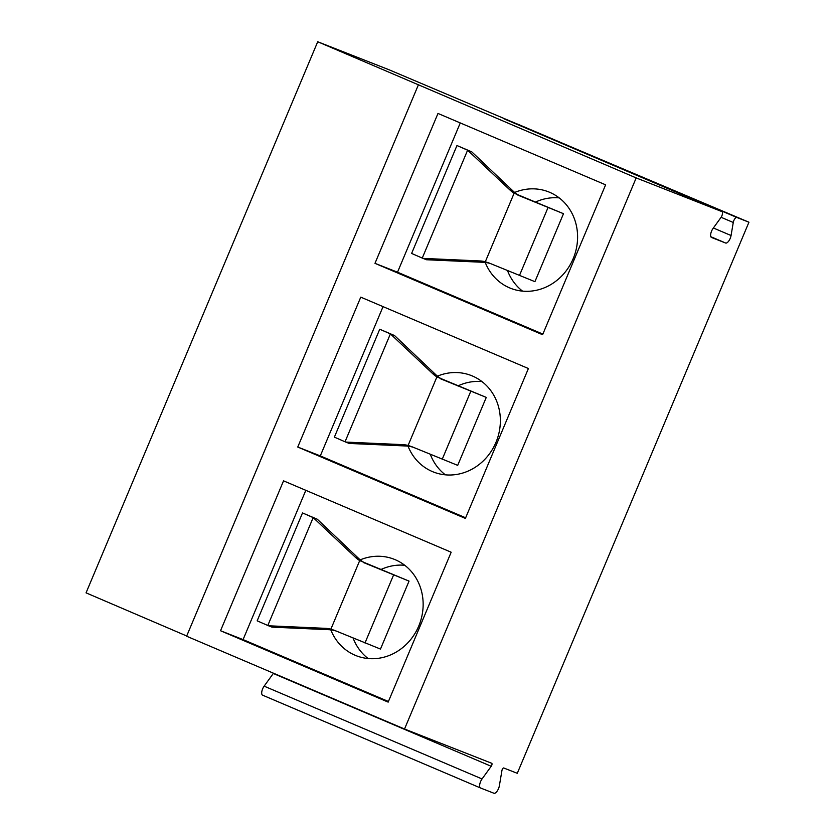 <?xml version="1.0" encoding="UTF-8"?>
<svg xmlns="http://www.w3.org/2000/svg" width="835" height="835" viewBox="0 0 835 835"><rect width="100%" height="100%" fill="white"/><g stroke="black" fill="none" stroke-linecap="round" stroke-linejoin="round"><path stroke-width="1.25" d="M418.272 85.118L186.612 636.218L404.526 729.018L491.721 763.273A1.994 0.804 -66.9 0 1 491.21 766.279L482.045 778.951A5.981 2.421 113.1 0 0 480.501 787.969A5.981 2.421 113.1 0 0 480.522 787.979L493.944 793.25A5.981 2.421 113.1 0 0 499.372 785.756L501.939 770.496A1.994 0.804 -66.9 0 1 503.745 767.991L517.283 773.304L748.943 222.214L389.141 69.806L317.717 41.75L636.186 177.918L721.91 211.589A3.987 1.618 113.1 0 1 721.92 211.599A3.987 1.618 113.1 0 1 720.887 217.611L713.048 228.446A5.981 2.421 113.1 0 0 711.503 237.464A5.981 2.421 113.1 0 0 711.524 237.474L725.636 243.027A5.981 2.421 113.1 0 0 731.063 235.522L733.266 222.475L721.106 217.298M317.717 41.75L86.057 592.85L186.706 635.988M273.473 673.208A1.994 0.804 -66.9 0 1 273.295 673.48L264.131 686.151A5.981 2.421 113.1 0 0 262.576 695.169A5.981 2.421 113.1 0 0 262.607 695.179L480.469 787.958L262.576 695.169M518.117 124.812A3.987 1.618 -66.9 0 1 518.963 124.676L736.887 217.476A3.987 1.618 113.1 0 0 733.266 222.475M736.887 217.476L748.943 222.214M404.526 729.018L636.186 177.918M518.963 124.676L503.985 118.789A3.987 1.618 -66.9 0 1 504.006 118.8A3.987 1.618 -66.9 0 1 504.016 118.81M220.534 630.738L388.16 702.12L451.171 552.227L283.545 480.845L220.534 630.738L243.079 639.6L388.432 701.494M297.751 447.038L465.387 518.42L528.398 368.527L360.762 297.145L297.751 447.038L320.306 455.9L465.648 517.794M374.978 263.338L542.604 334.72L605.615 184.827L437.989 113.445L374.978 263.338L397.523 272.2L542.865 334.094M305.829 490.333L243.079 639.6M302.52 512.94L313.177 517.596L267.816 625.478L257.17 620.833L302.52 512.94L317.321 519.245L358.779 558.573A31.887 29.152 -68.6 0 0 360.219 559.847A51.812 47.365 -68.6 0 1 362.766 558.876A51.812 47.365 111.4 0 1 394.11 559.252A51.812 47.365 111.4 0 1 419.253 624.799A51.812 47.365 111.4 0 1 356.221 655.705A51.812 47.365 111.4 0 1 331.871 632.356A51.812 47.365 111.4 0 1 330.796 629.851A31.887 29.152 -68.6 0 0 328.886 629.694L325.42 628.337A31.887 29.152 111.4 0 1 330.879 629.141L359.697 560.598L409.046 581.097L363.455 562.529M267.816 625.478L271.97 627.137L328.886 629.694M353.132 638.149A51.812 47.365 111.4 0 0 354.426 641.217A51.812 47.365 -68.6 0 0 368.131 658.533M404.756 565.285A51.812 47.365 -68.6 0 0 385.311 567.737A51.812 47.365 111.4 0 0 380.656 569.647M334.136 630.195L380.478 649.066L409.046 581.097M360.219 559.847A31.887 29.152 -68.6 0 0 366.774 563.834M336.056 630.999A31.887 29.152 -68.6 0 0 330.796 629.851M359.697 560.598A31.887 29.152 111.4 0 1 355.313 557.216L313.177 517.596M334.877 630.498L330.879 629.141M268.505 625.78L325.42 628.337M317.321 519.245L313.866 517.888M383.046 306.633L320.306 455.9M379.737 329.24L390.394 333.896L345.043 441.778L334.386 437.133L379.737 329.24L394.537 335.545L435.995 374.873A31.887 29.152 -68.6 0 0 437.436 376.157A51.812 47.365 -68.6 0 1 439.982 375.176A51.812 47.365 111.4 0 1 471.326 375.552A51.812 47.365 111.4 0 1 496.47 441.099A51.812 47.365 111.4 0 1 433.438 472.005A51.812 47.365 111.4 0 1 409.098 448.656A51.812 47.365 111.4 0 1 408.012 446.151A31.887 29.152 -68.6 0 0 406.102 445.994L402.647 444.637A31.887 29.152 111.4 0 1 408.096 445.441L436.914 376.898L486.273 397.397L440.671 378.829M345.043 441.778L349.187 443.437L406.102 445.994M430.349 454.449A51.812 47.365 111.4 0 0 431.643 457.517A51.812 47.365 -68.6 0 0 445.347 474.833M481.972 381.585A51.812 47.365 -68.6 0 0 462.527 384.037A51.812 47.365 111.4 0 0 457.883 385.947M411.352 446.495L457.695 465.366L486.273 397.397M437.436 376.157A31.887 29.152 -68.6 0 0 443.99 380.134M413.283 447.299A31.887 29.152 -68.6 0 0 408.012 446.151M436.914 376.898A31.887 29.152 111.4 0 1 432.54 373.516L390.394 333.896M412.104 446.798L408.096 445.441M345.732 442.08L402.647 444.637M394.537 335.545L391.083 334.188M460.273 122.933L397.523 272.2M456.964 145.54L467.61 150.196L422.26 258.078L411.613 253.433L456.964 145.54L471.765 151.845L513.212 191.173A31.887 29.152 -68.6 0 0 514.663 192.457A51.812 47.365 -68.6 0 1 517.199 191.476A51.812 47.365 111.4 0 1 548.553 191.852A51.812 47.365 111.4 0 1 573.697 257.399A51.812 47.365 111.4 0 1 510.665 288.305A51.812 47.365 111.4 0 1 486.314 264.956A51.812 47.365 111.4 0 1 485.239 262.451A31.887 29.152 -68.6 0 0 483.319 262.294L479.864 260.938A31.887 29.152 111.4 0 1 485.323 261.741L514.13 193.198L563.489 213.697L517.888 195.129M422.26 258.078L426.403 259.737L483.319 262.294M507.565 270.749A51.812 47.365 111.4 0 0 508.87 273.817A51.812 47.365 -68.6 0 0 522.564 291.133M559.199 197.885A51.812 47.365 -68.6 0 0 539.754 200.337A51.812 47.365 111.4 0 0 535.099 202.247M488.579 262.795L534.922 281.666L563.489 213.697M514.663 192.457A31.887 29.152 -68.6 0 0 521.217 196.434M490.5 263.599A31.887 29.152 -68.6 0 0 485.239 262.451M514.13 193.198A31.887 29.152 111.4 0 1 509.757 189.816L467.61 150.196M489.32 263.098L485.323 261.741M422.948 258.38L479.864 260.938M471.765 151.845L468.299 150.488M491.21 766.279L273.295 673.48M503.985 118.789L721.91 211.589M731.063 235.522L713.382 227.986M725.636 243.027L710.846 236.722M358.779 558.573L355.313 557.216M364.989 642.981L393.567 575.012M435.995 374.873L432.54 373.516M442.216 459.281L470.783 391.312M513.212 191.173L509.757 189.816M519.433 275.581L548 207.612M482.045 778.951L264.131 686.151M504.006 118.8L721.92 211.599"/></g></svg>
